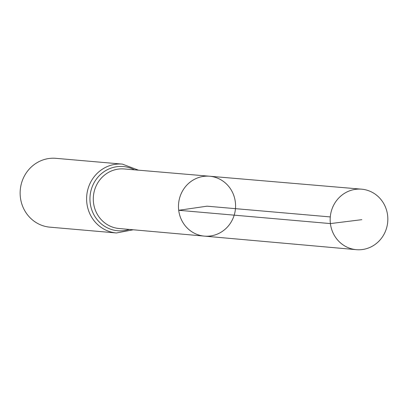 <?xml version="1.0" encoding="UTF-8"?>
<svg xmlns="http://www.w3.org/2000/svg" width="408" height="408" viewBox="0 0 408 408"><rect width="100%" height="100%" fill="white"/><g stroke="black" fill="none" stroke-linecap="round" stroke-linejoin="round"><path stroke-width="0.61" d="M204.362 236.12L119.029 228.511A29.891 28.376 95 0 1 93.524 202.832A29.891 28.376 95 0 1 124.221 168.958L209.584 176.231A30.059 28.54 95 0 0 178.709 210.293A30.059 28.54 95 0 0 204.362 236.12A30.059 28.54 95 0 0 235.457 208.656A30.059 28.54 95 0 0 209.584 176.231A30.059 28.54 95 0 0 178.709 210.293A30.059 28.54 95 0 0 204.362 236.12L356.306 249.671A30.365 28.825 95 0 0 387.6 215.271A30.365 28.825 95 0 0 361.58 189.174A30.365 28.825 95 0 0 330.398 223.584A30.365 28.825 95 0 0 356.306 249.671M138.47 170.172L122.42 164.123L55.947 158.329A34.553 32.803 95 0 0 20.4 197.477A34.553 32.803 95 0 0 49.944 227.169L116.423 232.963L133.273 229.781M330.281 216.923L207.029 206.183L178.709 210.293L330.398 223.584L361.825 219.672M122.42 164.123A34.553 32.803 95 0 0 86.873 203.271A34.553 32.803 95 0 0 116.423 232.963M134.477 169.835A32.222 30.59 95 0 0 102.933 172.472A32.222 30.59 95 0 0 90.199 203.051A32.222 30.59 95 0 0 129.285 229.429M209.584 176.231L361.58 189.174"/></g></svg>
